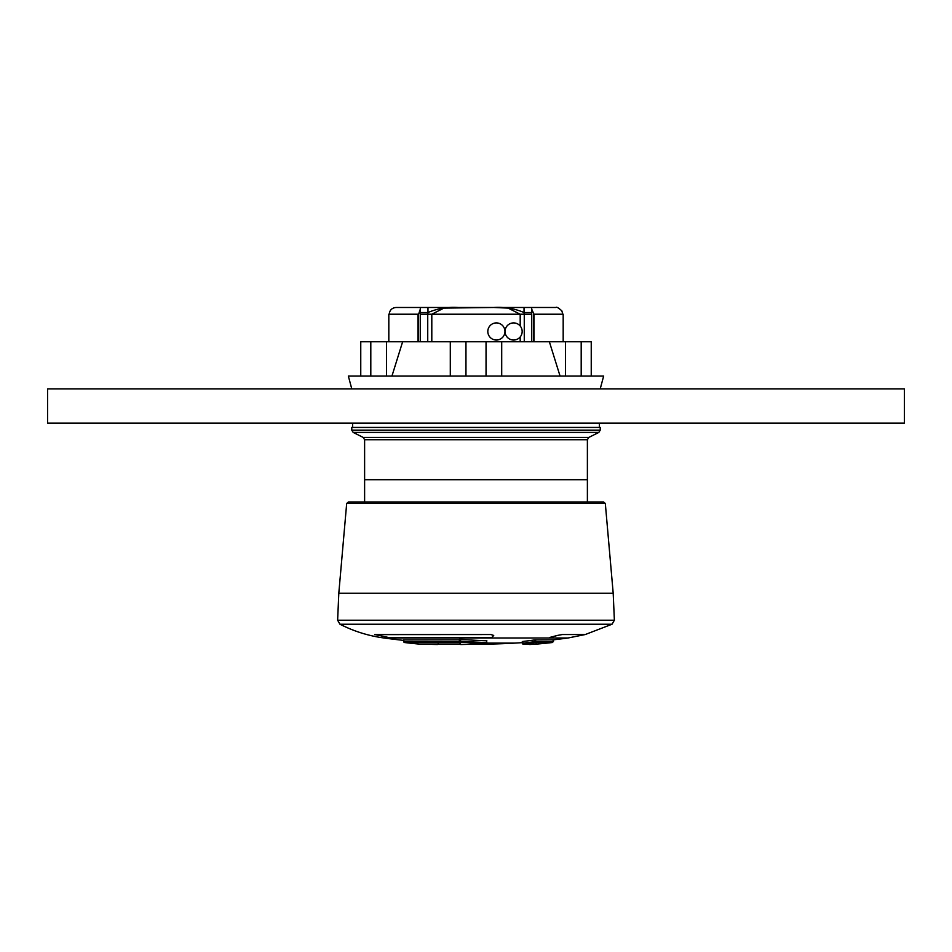 <?xml version="1.0" encoding="UTF-8"?>
<svg xmlns="http://www.w3.org/2000/svg" width="952" height="952" viewBox="0 0 952 952"><rect width="100%" height="100%" fill="white"/><g stroke="black" fill="none" stroke-linecap="round" stroke-linejoin="round"><path stroke-width="1.43" d="M351.764 427.436L600.236 427.436L600.236 430.125L598.82 432.422L353.18 432.422L351.764 430.125L351.764 427.436M364.616 501.978L364.616 479.701L587.384 479.701L587.384 439.729L588.8 437.432L598.82 432.422M587.384 501.978L587.384 479.701L364.616 479.701L364.616 439.729L587.384 439.729M364.616 439.729L363.2 437.432L353.18 432.422M352.621 427.436L352.621 423.14M605.317 503.465L346.683 503.465L348.384 501.978L603.616 501.978L605.317 503.465L613.195 593.227L614.373 620.228L612.041 624.226L339.959 624.226C353.835 631.295 368.472 635.876 383.894 637.983L488.031 637.983L390.832 637.983L374.862 634.544L490.839 634.544L493.719 635.436L491.851 637.495L386.607 637.495M374.636 634.615L490.839 634.544M557.396 635.436L562.299 634.544L585.23 634.544L568.106 637.983L548.959 637.983L568.106 637.983L548.959 637.983L557.396 635.436L549.542 637.495M514.556 643.124L486.639 643.124L514.556 643.124L476 644.207A685.44 685.44 0 0 0 514.556 643.124A685.44 685.44 0 0 0 522.291 642.636M548.959 637.983L488.197 637.983L491.851 637.495L493.719 635.436M562.299 634.544L585.23 634.544L612.041 624.226M404.35 639.946L459.364 639.851M460.578 639.327L460.578 641.136L459.364 641.136L459.388 639.411L460.578 639.327A682.227 618.955 90 0 0 485.068 640.684A682.227 618.955 90 0 0 486.377 640.72L486.424 640.874M522.291 641.541L522.6 643.219A687.154 526.385 -90 0 0 534.417 641.672L535.036 642.529A688.01 527.051 -90 0 1 523.207 644.076L522.6 641.505A685.44 525.076 -90 0 0 534.417 639.946L553.112 639.851A685.44 685.44 0 0 0 568.106 637.983M594.476 501.978L603.08 501.978M535.238 644.076L532.692 644.266A687.832 591.311 -90 0 1 529.943 644.516L530.288 644.076M535.619 639.851L535.619 641.672A0.857 0.666 -90 0 1 535.036 642.529L552.35 642.529A688.01 688.01 0 0 1 536.904 644.076L523.207 644.076A0.857 0.666 90 0 1 522.481 643.219L522.291 643.219A0.857 0.857 0 0 0 523.148 644.076L536.833 644.076L535.976 643.219M535.155 644.076L532.942 644.076M529.122 644.076A0.857 0.857 138.1 0 0 529.241 644.242L529.241 644.242A0.857 0.857 138.1 0 0 529.943 644.516L529.871 644.528A0.857 0.857 0 0 1 529.241 644.242L529.11 644.076M419.058 644.076A0.857 0.857 0 0 0 419.13 644.076A0.857 0.797 90 0 1 419.058 644.076A688.01 646.515 -90 0 1 404.552 642.529L419.058 644.076L460.875 644.266A687.832 8.639 90 0 1 460.827 644.516A0.857 0.857 -170.8 0 1 460.137 644.135A0.857 0.857 0 0 0 460.851 644.528A685.88 599.617 90 0 0 486.032 643.385A684.893 621.37 -90 0 1 460.197 641.981A687.998 159.02 -90 0 0 460.875 642.326L459.578 642.529L459.411 641.672L403.779 641.672L403.838 639.851M403.779 639.875L403.779 641.672A0.857 0.857 0 0 0 404.54 642.529L404.529 642.517A0.857 0.797 -90 0 1 403.838 641.672M459.388 641.136A0.857 0.833 -62.8 0 0 459.828 641.898L460.518 642.243A0.857 0.833 -63.7 0 0 460.875 642.326M459.364 639.387L459.364 641.136A0.857 0.857 0 0 0 459.828 641.898L459.828 641.898A0.857 0.833 -62.8 0 0 460.197 641.981L460.578 641.136A684.036 620.597 90 0 0 486.377 642.529L486.032 643.385A0.857 0.857 0 0 0 486.865 642.529L486.377 640.72M460.899 644.516L486.067 643.385M458.995 644.076L424.283 644.076A685.88 588.181 90 0 0 437.23 644.516L437.254 644.528A0.857 0.857 0 0 0 438.027 644.076M438.134 643.671L437.277 644.528M600.224 388.88L603.663 376.028L591.24 376.028L591.24 341.756L402.637 341.756L391.95 376.028M591.24 376.028L348.337 376.028L351.776 388.88M360.76 376.028L360.76 341.756L402.637 341.756M560.05 376.028L549.363 341.756M501.704 376.028L501.704 341.756M486.044 376.028L486.044 341.756M465.956 376.028L465.956 341.756M450.296 376.028L450.296 341.756M386.464 376.028L386.464 341.756M370.804 376.028L370.804 341.756M581.196 376.028L581.196 341.756M565.536 376.028L565.536 341.756M496.385 340.042A8.568 8.568 0 0 0 503.798 327.19A8.568 8.568 0 0 0 488.959 327.19A8.568 8.568 0 0 0 496.385 340.042M513.604 340.042A8.568 8.568 0 0 0 521.018 327.19A8.568 8.568 0 0 0 506.178 327.19A8.568 8.568 0 0 0 513.604 340.042M420.308 314.219L531.692 314.219M531.692 341.756L531.692 309.126L533.965 314.219L533.965 341.756M388.821 341.756L388.821 314.219L418.618 314.219L420.308 309.126L420.308 341.756M418.035 314.219L418.035 341.756M531.692 312.53L524.028 312.53L524.207 314.219M531.692 309.126L531.692 307.71M420.308 307.71L420.308 309.126M427.793 314.219L427.972 312.53C437.527 308.484 447.607 306.794 458.233 307.484L493.767 307.484L443.87 308.103L431.851 314.219M535.512 307.484C562.453 307.484 562.453 307.484 535.512 307.484L493.767 307.484L508.142 308.103L520.149 314.219M416.488 307.484C389.547 307.484 389.547 307.484 416.488 307.484L458.233 307.484M524.028 307.484L524.028 312.53C514.461 308.472 504.382 306.794 493.767 307.484M420.308 312.53L427.972 312.53L427.972 307.484M533.965 314.219L563.179 314.219L563.179 341.756M47.6 423.14L47.6 388.88L904.4 388.88L904.4 423.14L47.6 423.14M363.2 437.432L588.8 437.432M600.236 430.125L351.764 430.125M614.373 620.228L337.627 620.228L339.959 624.226M613.195 593.227L338.805 593.227L337.627 620.228M534.417 639.946L534.417 641.672L553.112 641.672L552.35 642.529M486.424 642.529L486.865 640.803M404.552 642.529L459.578 642.529M460.03 643.409L460.589 644.195L419.13 644.076A0.857 0.797 90 0 0 419.201 644.076M427.734 314.219L427.734 341.756M431.803 314.219L431.803 341.756M520.197 314.219L520.197 326.012M520.197 336.948L520.197 341.756M524.266 314.219L524.266 341.756M533.406 314.219L533.406 341.756M418.594 314.219L418.594 341.756M599.379 427.436L599.379 423.14M471.526 644.195A685.44 685.44 0 0 0 476 644.207M383.894 637.983A685.44 685.44 0 0 0 403.779 640.387M346.683 503.465L338.805 593.227M553.112 639.851L553.112 641.672M553.505 639.803L553.505 641.136A0.857 0.857 0 0 1 553.088 641.862M532.703 644.266L529.955 644.516M562.799 314.219L561.847 310.852C558.443 307.817 556.48 306.699 555.944 307.484L531.692 307.484M389.201 314.219C389.665 310.114 391.95 307.877 396.056 307.484L420.308 307.484"/></g></svg>
